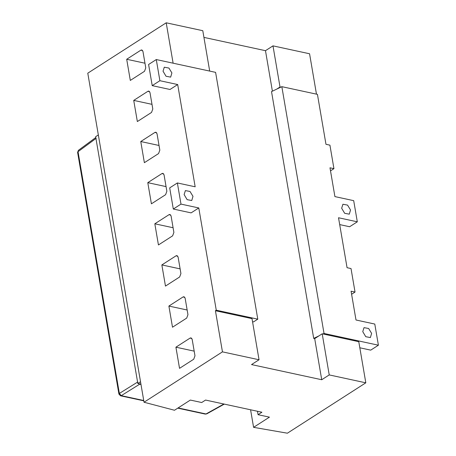 <?xml version="1.0" encoding="UTF-8"?>
<svg xmlns="http://www.w3.org/2000/svg" width="456" height="456" viewBox="0 0 456 456"><rect width="100%" height="100%" fill="white"/><g stroke="black" fill="none" stroke-linecap="round" stroke-linejoin="round"><path stroke-width="0.68" d="M175.913 347.193L190.101 338.078L191.053 337.873L192.17 339.361L194.98 355.811L193.714 359.237L179.533 368.345L175.913 347.193L194.182 351.137M154.823 223.793L169.005 214.685L169.963 214.474L171.08 215.962L173.89 232.417L172.625 235.837L158.437 244.952L154.823 223.793L173.092 227.738M161.851 264.93L176.039 255.816L176.991 255.605L178.108 257.093L180.918 273.549L179.653 276.969L165.471 286.083L161.851 264.93L180.12 268.875M168.885 306.062L183.067 296.947L184.024 296.742L185.142 298.23L187.952 314.68L186.686 318.1L172.499 327.214L168.885 306.062L187.154 310.006M126.7 59.269L140.881 50.154L141.839 49.943L142.956 51.431L145.766 67.887L144.501 71.307L130.313 80.421L126.7 59.269L144.968 63.213M133.728 100.4L147.915 91.285L148.867 91.08L149.984 92.568L152.794 109.018L151.529 112.438L137.347 121.552L133.728 100.4L151.996 104.344M140.761 141.531L154.943 132.417L155.901 132.211L157.018 133.699L159.828 150.149L158.563 153.575L144.375 162.684L140.761 141.531L159.03 145.475M147.79 182.662L161.977 173.554L162.929 173.343L164.046 174.83L166.856 191.281L165.591 194.706L151.409 203.815L147.79 182.662L166.058 186.607M209.692 71.09L202.789 30.7L166.206 22.8L87.78 73.182L144.028 402.238L222.454 351.861L215.426 310.724L252.008 318.624L259.036 359.761L251.53 364.583L321.725 379.74L314.691 338.608L322.204 333.786L329.232 374.917L365.815 382.818L287.388 433.2L253.587 427.335L269.439 417.149L258.067 414.692L261.904 412.23L205.553 400.06L201.712 402.523L190.346 400.066L174.488 410.252L144.028 402.238M173.115 63.19L166.206 22.8M163.031 71.199L164.291 67.203L168.919 68.058L171.895 72.931L170.664 77.115L166.035 76.26L163.031 71.199M152.219 85.637L148.599 64.484L156.277 59.554L159.891 80.706L152.219 85.637L170.014 89.479L177.692 84.548L195.168 186.795L177.373 182.953L180.986 204.106L173.308 209.036L191.104 212.878L198.782 207.947L216.258 310.188L257.782 319.16L253.61 321.839L252.556 321.856M159.891 80.706L177.692 84.548M257.782 319.16L215.597 72.361L156.277 59.554M184.121 194.592L185.387 190.597L190.01 191.457L192.985 196.331L191.754 200.515L187.131 199.654L184.121 194.592M173.308 209.036L169.695 187.883L177.373 182.953M180.986 204.106L198.782 207.947M222.454 351.861L259.036 359.761M215.426 310.724L216.258 310.188M280.81 87.164L276.678 89.137L280.018 86.993L280.81 87.164L281.842 86.668L324.028 333.461L378.4 345.209L374.786 324.056L355.999 319.998L351.08 291.202L355.036 292.057L351.017 268.555L347.062 267.7L338.523 217.751L357.31 221.81L353.696 200.657L334.909 196.599L329.99 167.808L333.94 168.663L329.927 145.156L325.972 144.301L317.433 94.358L281.842 86.668M316.47 94.147L309.567 53.762L272.984 45.862L265.477 50.684L203.935 37.392M272.397 91.183L265.477 50.684M272.984 45.862L280.018 86.993M276.678 89.137L271.519 91.605L313.705 338.398L318.864 335.929M324.028 333.461L322.99 333.957L322.204 333.786M321.725 379.74L329.232 374.917M314.691 338.608L313.705 338.398M362.754 331.643L364.019 327.647L368.642 328.502L371.617 333.376L370.386 337.56L365.763 336.699L362.754 331.643M359.824 347.785L370.728 350.14L378.4 345.209M322.99 333.957L358.781 341.687L365.815 382.818M250.583 409.784L253.587 427.335M257.48 411.272L258.067 414.692M98.342 134.959L95.64 136.692L137.826 383.485L140.528 381.752M140.938 384.157L138.812 383.701L139.701 384.18L121.262 395.66L143.731 400.51M140.989 384.454L139.701 384.18M138.812 383.701L137.826 383.485M333.94 168.663L330.509 170.863M341.658 208.244L342.923 204.248L347.552 205.103L350.522 209.982L349.296 214.16L344.668 213.305L341.658 208.244M339.697 224.597L349.632 226.74L357.31 221.81M355.036 292.057L351.604 294.262M190.101 338.078L191.839 338.455M169.005 214.685L170.743 215.061M176.039 255.816L177.777 256.192M183.067 296.947L184.805 297.323M140.881 50.154L142.62 50.53M147.915 91.285L149.653 91.662M154.943 132.417L156.682 132.793M161.977 173.554L163.715 173.93M95.783 137.512L78.421 150.315L77.6 152.338M118.925 394.115L119.358 393.442L137.803 381.957M96.159 138.328L78.039 151.688L119.358 393.442L121.262 395.66L120.703 395.819M178.096 407.932L206.004 413.962L223.873 404.016M205.285 414.099L206.745 413.883L205.285 414.099L177.755 408.154M78.426 150.309L77.6 152.35L118.925 394.104L120.549 395.802L143.782 400.818M224.306 404.107L206.745 413.883"/></g></svg>
